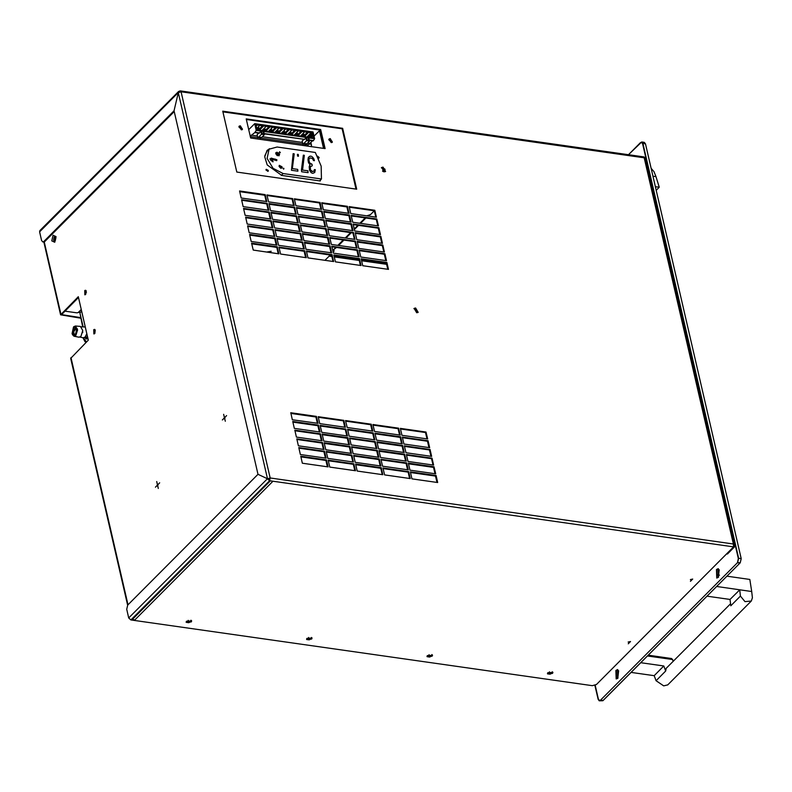 <?xml version="1.0" encoding="UTF-8"?>
<svg xmlns="http://www.w3.org/2000/svg" width="792" height="792" viewBox="0 0 792 792"><rect width="100%" height="100%" fill="white"/><g stroke="black" fill="none" stroke-linecap="round" stroke-linejoin="round"><path stroke-width="1.19" d="M80.675 318.176L60.628 314.86L78.319 296.683L88.358 340.174L70.666 358.34L127.651 605.138M80.527 317.552L61.627 314.622L78.497 297.485M269.636 479.368L269.706 478.695M94.307 333.848L94.911 329.561L94.307 333.848M85.269 294.713L85.882 290.426L85.269 294.713M54.133 237.065L53.529 240.065L55.222 240.798L55.965 237.61L54.45 236.739M268.854 478.576L268.716 479.566M159.291 573.388L157.905 574.774M204.633 527.868L203.257 529.264M222.354 419.938L226.621 415.651L222.354 419.938M155.38 487.149L159.647 482.863L155.38 487.149M84.694 290.555L84.823 294.792L85.595 294.466L85.467 290.228L84.694 290.555M93.733 329.69L93.852 333.927L94.634 333.6L94.505 329.363L93.733 329.69M250.52 481.833L249.133 483.219M53.074 235.194L51.757 240.857L54.707 242.243L56.024 236.57L53.074 235.194M329.086 256.153L331.868 256.549M334.254 256.885L359.261 260.449M361.647 260.786L386.654 264.35M329.828 255.41L331.67 255.677M334.046 256.014L359.063 259.578M361.449 259.915L386.456 263.488M191.179 621.611L188.724 622.71L186.249 622.363L186.298 621.512M191.337 620.482L191.278 621.572M190.981 620.275L191.129 620.928M188.169 620.324L188.585 622.126M311.711 638.728L311.771 637.649M306.732 638.679L306.682 639.52L309.157 639.877L311.603 638.778M311.404 637.441L311.563 638.095M308.603 637.481L309.019 639.293M432.135 655.895L432.194 654.816M427.155 655.835L427.106 656.687L429.581 657.043L432.036 655.944M431.838 654.608L431.987 655.261M429.026 654.647L429.442 656.449M552.559 673.052L552.618 671.972M547.579 673.002L547.529 673.853L550.004 674.2L552.46 673.101M552.262 671.764L552.41 672.418M549.45 671.804L549.866 673.616M132.244 619.532L270.409 480.883L272.973 481.249L134.818 619.898L132.244 619.532M53.559 240.025L54.42 241.124L55.935 237.65L55.074 236.551L53.559 240.025M82.685 326.868L79.903 312.889L83.13 326.898M64.914 311.117L76.933 312.83L79.487 312.216L79.903 312.889L81.655 311.127M85.675 292.317L86.397 292.426L85.675 292.317M94.802 333.402L95.268 330.135M85.774 294.268L86.239 290.991M75.666 334.303L74.369 334.877L72.943 333.085L75.438 327.373L76.527 328.294M76.745 328.967L76.468 328.155L72.517 333.204L75.577 334.412L76.745 328.967M73.785 326.75L75.418 326.017L73.696 326.779L73.963 336.184L78.883 337.234L80.843 336.471L82.784 330.452L80.438 326.373L75.418 326.017L77.616 329.828L75.794 335.471L73.963 336.184L72.379 334.521M79.952 337.105L83.15 337.837L85.12 337.085L86.833 333.58M85.358 327.175L84.694 326.987L85.16 326.324M84.368 337.649L87.546 336.679M87.655 337.115L84.279 337.699M87.813 337.818L87.13 338.323M85.675 338.778L87.932 338.332M87.981 338.54L86.348 338.966M87.783 337.709L84.17 337.738M86.971 341.56L86.209 341.59L83.081 337.828M83.17 338.204L85.081 341.758L86.209 341.59M157.994 574.685L159.202 573.467M249.223 483.13L250.43 481.912M203.336 529.175L204.554 527.957M382.625 171.161L383.417 171.636M383.328 171.26L385.11 169.478M382.526 171.082L384.704 168.904M266.013 169.607L267.815 171.409L266.013 169.607M317.849 156.915L318.641 158.469L317.849 156.915M324.443 148.55L320.166 130.036L246.361 119.523M239.837 126.374L242.144 129.64L242.213 128.601L238.966 126.482L239.837 126.374M329.729 139.184L332.036 142.451L332.105 141.412L328.858 139.293L329.729 139.184M266.894 150.648L268.943 149.312M320.008 180.428L319.909 180.913M268.33 170.409L266.191 169.27L266.023 170.082L268.151 171.22L268.33 170.409M269.547 148.748L267.151 150.381L264.746 156.796L267.171 164.954L281.754 175.477L320.305 180.972L320.532 179.893M325.116 148.639L320.691 129.512L246.213 118.899L250.628 138.026L325.116 148.639M331.165 142.57L332.343 142.233L330.254 138.65L329.076 138.976L331.165 142.57M241.273 129.759L242.451 129.423L240.362 125.839L239.184 126.166L241.273 129.759M318.582 158.479L319.156 157.469L317.453 156.123M368.795 215.097L370.488 214.602L374.289 210.791L349.282 207.227M336.541 247.47L333.452 249.817L334.105 251.114L333.699 249.826M324.908 260.35L330.254 254.984M333.145 252.084L334.105 251.114M269.409 252.44L270.399 251.45L267.409 252.153M320.166 130.036L320.691 129.512M266.607 252.034L271.201 251.262L270.201 252.549M321.463 178.962L283.18 173.507L273.052 168.31L267.062 158.38L269.042 149.203L277.061 146.985L315.335 152.44L321.176 166.092L321.463 178.962L319.562 180.863M308.781 156.994L310.078 156.103L308.326 157.638L308.029 159.746L308.533 162.687L309.989 164.677L309.167 166.706L309.573 170.349L311.246 172.735L312.889 173.319L314.731 172.507L315.295 169.726L314.404 169.607L313.711 171.29L312.86 171.527L310.603 170.131L310.236 166.865L312.206 165.716L312.048 164.261L309.603 162.835L308.93 159.875L309.296 158.499L310.464 157.945L312.464 158.588L313.563 160.538L314.454 160.667L312.266 156.766M310.078 156.103L311.513 156.301L310.058 156.133M301.445 169.904L301.653 171.725L308.068 172.636L307.87 170.815L302.514 170.052L304.375 155.291L303.306 155.133L301.445 169.904M297.426 154.331L298.307 154.42L297.416 154.301L297.624 156.113L298.515 156.242L298.307 154.42L298.485 156.242M293.139 153.717L294.178 153.866L292.327 168.637L294.208 153.836L293.139 153.688L291.486 170.27L297.901 171.191L297.703 169.369L297.871 171.181M292.347 168.607L297.703 169.369L292.327 168.637M270.913 158.935L276.665 160.637L276.913 159.786L271.161 158.073L270.913 158.935M283.635 169.191L283.942 168.359L282.912 168.211L283.635 169.191L283.942 168.359M279.606 151.727L279.299 152.559L280.328 152.708L279.606 151.727M279.467 165.577L280.467 168.013L279.061 166.399L279.289 165.35L282.051 166.825L281.318 168.132L281.813 166.795L279.467 165.577L279.279 166.459L280.427 167.993M280.685 166.627L281.051 168.369M272.28 160.875L272.923 161.657M272.626 161.033L272.903 161.687M272.814 161.667L272.636 160.994L272.458 161.538M271.349 160.915L271.785 160.509M271.517 160.538L272.032 160.855M270.854 159.766L270.913 160.459L270.913 159.717M269.943 158.895L270.409 159.538L270.25 158.865M270.409 158.905L270.369 159.43L270.112 158.836M276.408 154.559L276.606 153.985L276.408 154.559L275.695 153.599L279.536 154.143L279.398 154.876M277.2 155.638L276.497 154.678L277.457 154.103L276.606 153.985M277.368 155.183L277.952 155.618L277.705 154.262L278.081 155.638L279.22 155.321M278.487 154.965L279.2 155.064L277.903 154.163L279.239 154.955L279.041 154.331M277.715 152.757L276.873 152.213L277.487 153.341M279.051 153.47L278.378 153.034L278.863 153.935M276.299 153.034L275.794 152.708L276.151 153.381M269.042 149.203L266.993 151.272L264.785 155.767M312.236 156.796L313.672 158.4M313.652 158.43L314.157 159.548M314.127 159.568L314.424 160.657M309.266 158.519L309.019 159.172M308.999 159.202L308.93 159.875M308.9 159.905L309.088 161.33M309.058 161.36L309.603 162.835M309.583 162.865L311.335 164.152M311.305 164.182L312.048 164.261M312.018 164.281L312.177 165.706M310.038 168.26L310.513 166.181M310.009 168.29L310.118 168.993M310.098 169.023L310.603 170.131M310.573 170.161L311.216 170.933M311.187 170.963L312.147 171.428M312.127 171.458L312.86 171.527M312.84 171.557L313.711 171.29M314.394 169.636L315.295 169.726M315.265 169.755L314.701 172.537M303.296 155.163L304.375 155.291M304.346 155.311L302.514 170.052M302.495 170.082L307.87 170.815M307.84 170.844L308.038 172.636M271.151 158.093L276.883 159.816L276.655 160.657M274.735 158.994L275.616 159.954L274.666 159.093L275.814 159.331M274.705 159.737L275.636 159.944M274.873 159.143L275.784 160.073M273.428 159.053L274.19 159.38M273.26 159.251L274.319 159.756L273.428 159.707L274.22 159.39L273.458 158.954M272.141 158.687L272.507 159.568M272.745 160.034L272.161 158.519M273.28 158.895L274.2 158.954L274.319 159.756M274.2 159.529L273.448 159.42M272.428 158.836L272.141 159.519M282.942 168.241L283.912 168.379M279.586 151.767L280.279 152.698M279.269 165.36L282.031 166.855L281.813 167.894M272.983 161.192L273.002 161.835M270.339 159.459L270.082 158.865M270.032 158.954L270.23 159.44M275.705 153.628L279.566 154.4M278.457 154.984L277.903 154.163M279.061 155.796L278.695 155.242M277.457 154.945L277.705 154.262M277.428 154.965L277.923 155.628M277.18 154.806L276.507 154.707M276.923 152.133L277.685 152.787M278.408 152.975L279.022 153.49M275.814 152.668L276.269 153.064M328.739 139.699L331.62 142.57M238.847 126.888L241.728 129.759M320.126 130.036L314.038 136.145M308.068 146.213L307.732 144.768M248.698 129.67L254.697 123.651L256.242 130.373L254.796 132.541L250.203 136.184M254.697 123.651L313.078 131.977L314.632 138.699L313.187 140.867L309.375 140.323M310.801 146.599L311.593 145.391L310.88 142.332M310.167 142.986L310.424 144.114L309.058 144.035M250.302 136.58L257.766 137.65M258.737 137.788L259.994 137.966M260.964 138.105L302.881 144.085M303.851 144.213L305.108 144.401M306.078 144.54L308.256 144.847L312.583 140.778M251.242 135.145L257.39 136.026M262.33 136.729L302.504 142.451M307.454 143.164L309.632 143.471M256.242 130.373L260.786 131.017L261.518 134.214L264.429 134.63L263.696 131.432L305.9 137.452L306.633 140.639L302.95 144.342L302.188 141.055L303.851 139.531M261.518 134.214L257.826 137.917L257.063 134.62L258.737 133.105M261.588 131.66L262.855 130.67L263.607 133.917L262.063 133.7L261.31 130.452L257.034 129.848L255.955 125.176L256.648 124.938L311.87 132.809L312.632 133.254L312.484 135.501L313.177 135.6L313.711 137.927L307.969 137.105L308.722 140.352L307.177 140.135L306.435 136.887L262.855 130.67M257.826 137.917L259.459 137.065L261.004 137.283L260.053 138.234L259.796 137.105M306.633 140.639L309.543 141.055L308.811 137.867L314.632 138.699M264.191 133.581L304.712 139.352L305.9 137.452M264.429 134.63L260.736 138.333L260.053 138.234M264.261 133.898L304.712 139.352M302.95 144.342L304.583 143.491L306.118 143.708L305.168 144.669L305.861 144.758L309.543 141.055M259.885 130.254L260.915 130.403M261.34 130.571L261.835 130.819M266.31 131.165L267.33 131.314M272.725 132.086L273.755 132.224M279.15 132.997L280.17 133.145M285.575 133.917L286.595 134.056M291.991 134.828L293.02 134.977M298.416 135.739L299.435 135.887M304.831 136.66L305.861 136.808M313.177 135.6L311.216 137.57M310.533 137.471L312.484 135.501M306.712 138.085L307.969 137.105M305.168 144.669L304.91 143.54M309.306 140.006L313.444 140.6M309.593 137.333L312.286 134.63M312.632 133.254L310.276 135.62M311.949 133.155L310.127 134.987M311.87 132.809L309.85 134.828M311.177 132.71L306.692 137.204M304.385 136.59L308.613 132.343M304.158 136.561L308.098 132.61M307.583 132.531L303.643 136.491M307.504 132.185L303.267 136.432M304.762 131.799L300.524 136.046M297.96 135.68L302.197 131.432M297.733 135.65L301.673 131.69M301.158 131.62L297.218 135.571M301.079 131.274L296.842 135.521M298.337 130.878L294.099 135.125M291.545 134.759L295.772 130.512M291.308 134.729L295.248 130.779M294.733 130.7L290.803 134.66M294.654 130.353L290.426 134.6M291.911 129.967L287.684 134.214M285.12 133.848L289.357 129.601M284.892 133.818L288.832 129.858M288.318 129.789L284.377 133.739M288.238 129.442L284.001 133.69M285.496 129.046L281.259 133.294M278.695 132.937L282.932 128.68M278.467 132.898L282.407 128.947M281.893 128.878L277.952 132.828M281.813 128.522L277.586 132.779M279.071 128.136L274.844 132.383M272.28 132.016L276.507 127.769M272.052 131.987L275.992 128.037M275.477 127.957L271.537 131.908M275.398 127.611L271.161 131.858M272.656 127.215L268.419 131.472M265.855 131.106L270.092 126.859M265.627 131.066L269.567 127.116M269.052 127.047L265.112 130.997M268.973 126.7L264.746 130.947M266.231 126.304L261.746 130.799M259.439 130.185L263.667 125.938M259.212 130.155L263.152 126.205M262.637 126.126L258.697 130.086M262.558 125.779L258.321 130.027M259.816 125.393L256.717 128.492M256.172 126.106L257.252 125.027M256.123 125.898L256.727 125.284M254.796 132.541L259.33 133.195L260.786 131.017M255.064 132.284L259.598 132.927M258.737 127.542L258.935 128.413L258.073 128.294L257.875 127.423L258.737 127.542M257.45 129.908L258.935 128.413M256.935 129.433L258.073 128.294M256.737 128.571L257.875 127.423M310.098 134.868L310.306 135.739L309.444 135.61L309.246 134.749L310.098 134.868M308.821 137.224L310.306 135.739M307.949 137.115L309.444 135.61M306.563 137.442L309.246 134.749M303.683 133.957L303.88 134.818L303.019 134.699L302.821 133.828L303.683 133.957M302.395 136.313L303.88 134.818M301.544 136.184L303.019 134.699M300.604 136.056L302.821 133.828M297.257 133.036L297.455 133.907L296.604 133.789L296.406 132.917L297.257 133.036M295.98 135.392L297.455 133.907M295.119 135.274L296.604 133.789M294.188 135.145L296.406 132.917M290.842 132.125L291.04 132.987L290.179 132.868L289.981 131.997L290.842 132.125M289.555 134.482L291.04 132.987M288.704 134.363L290.179 132.868M287.763 134.224L289.981 131.997M284.417 131.205L284.615 132.076L283.764 131.957L283.556 131.086L284.417 131.205M283.13 133.561L284.615 132.076M282.279 133.442L283.764 131.957M281.348 133.313L283.556 131.086M277.992 130.294L278.2 131.165L277.339 131.036L277.141 130.165L277.992 130.294M276.715 132.65L278.2 131.165M275.854 132.531L277.339 131.036M274.923 132.393L277.141 130.165M271.577 129.373L271.775 130.244L270.923 130.126L270.715 129.254L271.577 129.373M270.29 131.739L271.775 130.244M269.438 131.611L270.923 130.126M268.498 131.482L270.715 129.254M264.3 128.344L265.36 129.334L264.3 128.344L261.489 131.165M263.875 130.819L265.36 129.334M263.013 130.7L264.498 129.205M734.422 547.005L727.422 554.034L726.571 553.905L733.56 546.886L269.547 480.754L267.439 478.794L128.75 617.958L126.74 609.266L127.72 605.068L257.974 474.349L174.042 110.811L43.788 241.53L42.758 241.966L41.61 240.511L39.6 231.818L178.289 92.605L178.546 91.426L180.289 90.842L181.051 91.813L178.299 92.614L174.042 110.811L178.299 92.614L267.448 478.764L270.201 477.962L269.547 480.754L130.858 619.938L592.307 685.704L596.455 684.486L733.56 546.886L734.422 547.005L734.54 545.569L733.362 543.965L733.56 546.886M180.289 90.842L643.965 156.925L644.213 157.826L644.688 157.39M265.241 194.644L239.55 190.991L241.164 197.95L266.845 201.604L265.241 194.644L264.706 195.179L239.699 191.615M267.241 203.346L241.56 199.683L243.164 206.643L268.854 210.306L267.241 203.346L266.716 203.871L241.709 200.307M269.25 212.038L243.57 208.385L245.173 215.335L270.854 218.998L269.25 212.038L268.726 212.573L243.718 209.009M271.26 220.74L245.579 217.077L247.183 224.037L272.864 227.7L271.26 220.74L270.735 221.265L245.718 217.701M273.27 229.433L247.589 225.779L249.193 232.729L274.873 236.392L273.27 229.433L272.745 229.967L247.728 226.403M275.279 238.135L249.589 234.472L251.203 241.431L276.883 245.094L275.279 238.135L274.745 238.659L249.737 235.095M277.279 246.827L251.599 243.174L253.202 250.124L278.893 253.787L277.279 246.827L276.755 247.361L251.747 243.797M292.634 198.554L266.953 194.891L268.557 201.851L294.238 205.514L292.634 198.554L292.109 199.079L267.092 195.515M294.644 207.247L268.953 203.594L270.567 210.543L296.248 214.206L294.644 207.247L294.109 207.781L269.102 204.217M296.644 215.949L270.963 212.286L272.567 219.245L298.257 222.908L296.644 215.949L296.119 216.473L271.112 212.909M298.653 224.641L272.973 220.988L274.577 227.938L300.267 231.601L298.653 224.641L298.129 225.175L273.121 221.612M300.663 233.343L274.982 229.68L276.586 236.64L302.267 240.303L300.663 233.343L300.138 233.868L275.121 230.304M302.673 242.035L276.992 238.372L278.596 245.332L304.276 248.995L302.673 242.035L302.148 242.57L277.131 239.006M304.682 250.737L278.992 247.074L280.606 254.034L306.286 257.687L304.682 250.737L304.148 251.262L279.14 247.698M320.027 202.455L294.347 198.792L295.951 205.752L321.631 209.415L320.027 202.455L319.503 202.99L294.485 199.426M322.037 211.157L296.357 207.494L297.96 214.454L323.641 218.107L322.037 211.157L321.512 211.682L296.495 208.118M324.047 219.849L298.356 216.186L299.97 223.146L325.651 226.809L324.047 219.849L323.512 220.384L298.505 216.82M326.057 228.551L300.366 224.888L301.97 231.848L327.66 235.501L326.057 228.551L325.522 229.076L300.514 225.512M328.056 237.244L302.376 233.581L303.98 240.54L329.67 244.203L328.056 237.244L327.532 237.778L302.524 234.214M330.066 245.946L304.385 242.283L305.989 249.242L331.67 252.895L330.066 245.946L329.541 246.47L304.524 242.906M332.076 254.638L306.395 250.975L307.999 257.935L333.68 261.598L332.076 254.638L331.551 255.172L306.534 251.599M347.421 206.365L321.74 202.702L323.344 209.662L349.034 213.315L347.421 206.365L346.896 206.89L321.889 203.326M349.43 215.058L323.75 211.395L325.354 218.354L351.034 222.017L349.43 215.058L348.906 215.592L323.888 212.018M351.44 223.76L325.76 220.097L327.363 227.056L353.044 230.71L351.44 223.76L350.915 224.285L325.898 220.72M353.45 232.452L327.759 228.789L329.373 235.749L355.054 239.412L353.45 232.452L352.915 232.977L327.908 229.413M355.459 241.154L329.769 237.491L331.383 244.451L357.063 248.104L355.459 241.154L354.925 241.679L329.918 238.115M357.459 249.846L331.779 246.183L333.382 253.143L359.073 256.806L357.459 249.846L356.935 250.371L331.927 246.807M359.469 258.538L333.788 254.885L335.392 261.845L361.073 265.498L359.469 258.538L358.944 259.073L333.927 255.509M374.824 210.266L349.133 206.603L350.747 213.563L376.428 217.226L374.824 210.266L374.289 210.791L375.755 217.127M376.824 218.958L351.143 215.305L352.747 222.265L378.437 225.918L376.824 218.958L376.299 219.493L351.292 215.929M378.833 227.66L353.153 223.997L354.757 230.957L380.437 234.62L378.833 227.66L378.309 228.185L353.291 224.621M380.843 236.353L355.163 232.7L356.766 239.649L382.447 243.312L380.843 236.353L380.318 236.887L355.301 233.323M382.853 245.055L357.172 241.392L358.776 248.351L384.457 252.014L382.853 245.055L382.328 245.579L357.311 242.015M384.863 253.747L359.172 250.094L360.786 257.044L386.466 260.707L384.863 253.747L384.328 254.282L359.32 250.718M386.862 262.449L361.182 258.786L362.786 265.746L388.476 269.409L386.862 262.449L386.338 262.974L361.33 259.41M300.792 456.242L302.395 463.201L328.086 466.864L326.472 459.904L300.792 456.242M298.782 447.549L300.396 454.509L326.076 458.162L324.473 451.212L298.782 447.549M296.772 438.847L298.386 445.807L324.067 449.47L322.463 442.51L296.772 438.847M294.772 430.155L296.376 437.115L322.057 440.768L320.453 433.818L294.772 430.155M292.763 421.453L294.367 428.413L320.047 432.076L318.443 425.116L292.763 421.453M290.753 412.761L292.357 419.72L318.047 423.373L316.434 416.424L290.753 412.761M328.185 460.152L329.799 467.102L355.479 470.765L353.875 463.805L328.185 460.152M326.185 451.45L327.789 458.41L353.47 462.073L351.866 455.113L326.185 451.45M324.175 442.758L325.779 449.717L351.46 453.37L349.856 446.411L324.175 442.758M322.166 434.056L323.77 441.015L349.45 444.678L347.846 437.719L322.166 434.056M320.156 425.363L321.76 432.323L347.45 435.976L345.837 429.017L320.156 425.363M318.146 416.661L319.76 423.621L345.441 427.284L343.837 420.324L318.146 416.661M355.588 464.053L357.192 471.012L382.873 474.675L381.269 467.716L355.588 464.053M353.578 455.36L355.182 462.31L380.863 465.973L379.259 459.013L353.578 455.36M351.569 446.658L353.173 453.618L378.853 457.281L377.249 450.321L351.569 446.658M349.559 437.966L351.163 444.916L376.853 448.579L375.24 441.619L349.559 437.966M347.549 429.264L349.163 436.224L374.844 439.887L373.24 432.927L347.549 429.264M345.55 420.572L347.153 427.522L372.834 431.185L371.23 424.225L345.55 420.572M382.982 467.953L384.585 474.913L410.266 478.576L408.662 471.616L382.982 467.953M380.972 459.261L382.576 466.221L408.266 469.874L406.652 462.924L380.972 459.261M378.962 450.559L380.566 457.519L406.256 461.182L404.643 454.222L378.962 450.559M376.952 441.867L378.566 448.826L404.247 452.489L402.643 445.53L376.952 441.867M374.953 433.175L376.556 440.124L402.237 443.787L400.633 436.828L374.953 433.175M372.943 424.472L374.547 431.432L400.227 435.095L398.623 428.135L372.943 424.472M410.375 471.864L411.979 478.823L437.669 482.477L436.055 475.527L410.375 471.864M408.365 463.162L409.969 470.121L435.659 473.784L434.056 466.825L408.365 463.162M406.355 454.469L407.969 461.429L433.65 465.082L432.046 458.132L406.355 454.469M404.356 445.767L405.959 452.727L431.64 456.39L430.036 449.43L404.356 445.767M402.346 437.075L403.95 444.035L429.63 447.688L428.026 440.738L402.346 437.075M400.336 428.373L401.94 435.333L427.63 438.996L426.017 432.036L400.336 428.373M416.691 312.751L418.136 312.345L415.592 307.959L414.147 308.365L416.691 312.751M384.17 171.854L385.615 171.458L383.061 167.072L381.615 167.478L384.17 171.854M342.649 128.304L222.79 111.217L236.848 172.102L356.707 189.179L342.649 128.304L342.124 128.829L222.938 111.85M269.676 478.487L268.3 478.903L269.349 479.883L270.201 477.962L733.362 543.965L644.213 157.826L181.051 91.813L270.201 477.962M266.171 201.514L264.706 195.179M268.181 210.207L266.716 203.871M270.191 218.909L268.726 212.573M272.191 227.601L270.735 221.265M274.2 236.293L272.745 229.967M276.21 244.995L274.745 238.659M278.22 253.688L276.755 247.361M293.565 205.415L292.109 199.079M295.574 214.107L294.109 207.781M297.584 222.809L296.119 216.473M299.594 231.502L298.129 225.175M301.594 240.204L300.138 233.868M303.603 248.896L302.148 242.57M305.613 257.598L304.148 251.262M320.958 209.316L319.503 202.99M322.968 218.018L321.512 211.682M324.977 226.71L323.512 220.384M326.987 235.412L325.522 229.076M328.997 244.104L327.532 237.778M331.007 252.806L329.541 246.47M333.006 261.499L331.551 255.172M348.361 213.226L346.896 206.89M350.371 221.918L348.906 215.592M352.371 230.62L350.915 224.285M354.38 239.313L352.915 232.977M356.39 248.015L354.925 241.679M358.4 256.707L356.935 250.371M360.409 265.409L358.944 259.073M377.764 225.829L376.299 219.493M379.774 234.521L378.309 228.185M381.774 243.223L380.318 236.887M383.783 251.915L382.328 245.579M385.793 260.608L384.328 254.282M387.803 269.31L386.338 262.974M327.413 466.765L325.948 460.429L300.94 456.865M325.403 458.073L323.938 451.737L298.93 448.173M323.393 449.371L321.928 443.045L296.921 439.471M321.384 440.679L319.928 434.343L294.911 430.779M319.384 431.977L317.919 425.65L292.901 422.087M317.374 423.284L315.909 416.948L290.902 413.384M354.806 470.676L353.341 464.34L328.333 460.776M352.796 461.974L351.341 455.638L326.324 452.074M350.787 453.281L349.331 446.945L324.314 443.381M348.787 444.579L347.322 438.243L322.304 434.679M346.777 435.887L345.312 429.551L320.305 425.987M344.767 427.185L343.302 420.849L318.295 417.285M382.199 474.576L380.744 468.24L355.727 464.676M380.19 465.874L378.734 459.548L353.717 455.984M378.19 457.182L376.725 450.846L351.717 447.282M376.18 448.48L374.715 442.154L349.708 438.59M374.171 439.788L372.705 433.452L347.698 429.888M372.161 431.095L370.705 424.76L345.688 421.195M409.603 478.477L408.137 472.151L383.12 468.587M407.593 469.785L406.128 463.449L381.12 459.885M405.583 461.083L404.118 454.757L379.111 451.192M403.573 452.39L402.108 446.054L377.101 442.49M401.564 443.688L400.108 437.362L375.091 433.798M399.554 434.996L398.099 428.66L373.082 425.096M436.996 482.387L435.531 476.051L410.523 472.487M434.986 473.685L433.521 467.359L408.514 463.785M432.977 464.993L431.511 458.657L406.504 455.093M430.967 456.291L429.512 449.965L404.494 446.401M428.957 447.599L427.502 441.263L402.485 437.699M426.957 438.897L425.492 432.571L400.485 429.007M381.388 167.775L382.536 167.607L385.308 171.686M413.919 308.672L415.058 308.494L417.839 312.573M356.034 189.08L342.124 128.829M178.546 91.426L39.857 230.611L39.6 231.818M42.758 241.966L44.649 241.659L174.23 111.613M179.774 91.892L179.596 91.129M267.448 478.764L257.974 474.349L267.448 478.764M269.349 479.883L269.547 480.754M427.393 655.558L426.997 656.528L432.095 656.221L432.491 655.251L427.393 655.558M306.959 638.392L306.563 639.362L311.672 639.065L312.058 638.095L306.959 638.392M186.536 621.225L186.14 622.195L191.238 621.898L191.634 620.928L186.536 621.225M547.817 672.715L547.421 673.685L552.519 673.388L552.915 672.418L547.817 672.715M311.474 638.194L306.712 638.976M431.897 655.35L427.145 656.132M552.321 672.517L547.559 673.299M191.04 621.027L186.278 621.809M128.75 617.958L130.858 619.938M692.228 579.199L690.574 579.576M630.006 641.649L628.343 642.025M325.948 460.429L326.472 459.904M323.938 451.737L324.473 451.212M321.928 443.045L322.463 442.51M319.928 434.343L320.453 433.818M317.919 425.65L318.443 425.116M315.909 416.948L316.434 416.424M353.341 464.34L353.875 463.805M351.341 455.638L351.866 455.113M349.331 446.945L349.856 446.411M347.322 438.243L347.846 437.719M345.312 429.551L345.837 429.017M343.302 420.849L343.837 420.324M380.744 468.24L381.269 467.716M378.734 459.548L379.259 459.013M376.725 450.846L377.249 450.321M374.715 442.154L375.24 441.619M372.705 433.452L373.24 432.927M370.705 424.76L371.23 424.225M408.137 472.151L408.662 471.616M406.128 463.449L406.652 462.924M404.118 454.757L404.643 454.222M402.108 446.054L402.643 445.53M400.108 437.362L400.633 436.828M398.099 428.66L398.623 428.135M435.531 476.051L436.055 475.527M433.521 467.359L434.056 466.825M431.511 458.657L432.046 458.132M429.512 449.965L430.036 449.43M427.502 441.263L428.026 440.738M425.492 432.571L426.017 432.036M600.564 700.088L603.138 700.455L740.243 562.855L741.223 558.657L645.44 143.817L644.302 142.362L641.728 141.996L642.876 143.451L738.649 558.301L737.669 562.488L600.564 700.088L599.524 700.524L598.376 699.069L595.198 685.288M718.374 577.299L719.215 569.775M617.809 678.219L618.651 670.695M594.901 685.397L598.118 699.336L599.267 700.791L600.296 700.356L737.411 562.756L738.392 558.558L642.609 143.718L641.461 142.263L640.431 142.699L628.452 154.717L641.728 141.996M616.176 670.23L616.433 678.714L617.988 678.061L617.73 669.577L616.176 670.23M716.74 569.309L716.988 577.784L718.542 577.13L718.294 568.656L716.74 569.309M599.267 700.791L602.87 700.722L739.976 563.122L737.411 562.756M615.909 670.497L616.166 678.972L617.72 678.318L617.463 669.844L615.909 670.497M716.473 569.567L716.73 578.051L718.285 577.398L718.027 568.913L716.473 569.567M156.717 481.526L158.321 488.476L156.717 481.526M157.291 484.041L157.36 486.12L157.291 484.041M157.836 485.842L158.054 484.278M223.681 414.315L225.294 421.265L223.681 414.315M224.265 416.83L224.324 418.909L224.265 416.83M224.799 418.631L225.027 417.067M652.935 176.24L655.924 176.665L654.014 171.626L651.103 168.35M656.182 190.337L659.261 187.249L655.924 176.665M659.261 187.249L655.34 186.694M667.735 684.922L663.686 685.832L656.073 680.704L654.162 675.665L663.805 665.993L665.716 671.032L666.161 668.399M716.661 586.516L751.697 591.515L752.4 597.772L751.341 601.019L744.965 601.623L740.411 596.069L739.718 589.802L730.076 599.475L707.028 596.188M740.411 596.069L730.778 605.741L730.076 599.475M751.697 591.515L749.806 579.487L726.927 576.22M717.691 574.903L719.532 575.17M673.329 661.211L671.675 658.498L648.262 655.162M663.805 665.993L640.748 662.706M631.115 672.378L654.162 675.665M70.953 357.637L128.007 604.771M44.243 241.966L60.915 314.147M61.915 314.127L62.103 314.919M78.141 312.602L81.269 309.464M73.666 326.908L77.171 328.541L75.596 335.273L72.092 333.63L73.428 327.165M82.734 331.868L82.625 332.61M85.13 341.758L86.566 341.966M333.452 249.817L335.877 247.371M337.877 245.371L343.213 240.006M345.213 238.006L350.559 232.64M354.281 228.908L357.895 225.284M359.895 223.275L365.231 217.919M367.231 215.909L367.726 215.414M283.18 173.507L281.299 175.398M323.522 148.421L319.443 130.72M311.157 146.055L311.305 146.678M43.788 241.53L44.649 241.659M692.733 579.031L690.436 581.348L692.733 579.031M630.511 641.48L628.204 643.787L630.511 641.48M690.376 579.596L692.545 579.259L690.386 579.704M628.145 642.035L630.313 641.708L628.165 642.154M645.44 143.817L642.876 143.451M738.649 558.301L741.223 558.657M740.243 562.855L737.669 562.488M600.296 700.356L602.87 700.722M656.073 680.704L665.716 671.032M672.695 659.528L647.49 655.934M43.827 242.095L60.628 314.86M81.418 326.799L84.694 326.987M85.091 341.758L86.556 341.976M368.775 215.127L367.894 216.008M365.904 218.008L360.558 223.374M358.558 225.374L354.43 229.522M351.222 232.739L345.876 238.105M343.886 240.105L338.54 245.47M644.926 157.42L734.54 545.569M667.666 684.991L751.341 601.019M730.561 603.781L666.102 668.458"/></g></svg>
